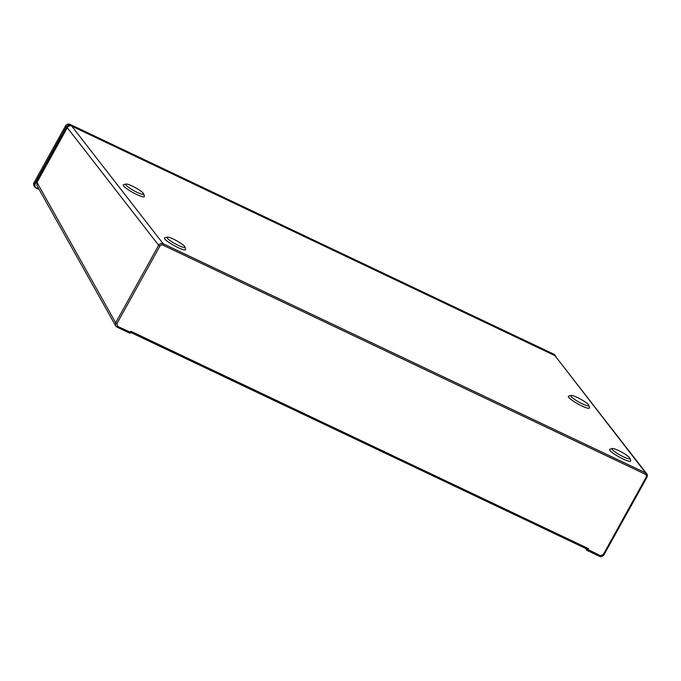 <?xml version="1.0" encoding="UTF-8"?>
<svg xmlns="http://www.w3.org/2000/svg" width="681" height="681" viewBox="0 0 681 681"><rect width="100%" height="100%" fill="white"/><g stroke="black" fill="none" stroke-linecap="round" stroke-linejoin="round"><path stroke-width="1.02" d="M586.477 548.75L600.302 555.628L603.247 554.598L646.209 477.092L646.916 477.202A3.388 3.116 142.2 0 0 645.673 472.92L163.142 243.713A3.388 3.116 142.2 0 0 158.656 245.279L67.291 127.687L36.961 182.389L36.953 185.538L37.029 182.27M646.209 477.092A2.222 2.052 142.2 0 0 645.392 474.282L162.861 245.075A2.222 2.052 142.2 0 0 159.916 246.096L158.656 245.279L115.693 322.785L115.634 325.85L116.996 327.118L129.492 333.052L117.098 327.127M588.401 548.605L130.871 331.272L131.067 332.422L586.545 548.869A1.158 1.056 150.7 0 0 586.954 550.308L588.401 548.605L586.588 548.784L131.007 332.566A1.158 1.158 0 0 1 129.492 333.052L130.973 332.473L117.77 326.42L116.996 327.118L115.685 325.935M167.194 237.116L164.776 237.771A12.088 1.983 29 0 0 164.828 238.988A12.088 1.983 29 0 0 176.898 247.05A12.088 1.983 29 0 0 185.624 249.331L184.9 246.939A10.266 1.685 29 0 0 184.585 246.394A10.266 1.685 29 0 0 175.834 240.316A10.266 1.685 29 0 0 167.194 237.116A10.266 1.685 29 0 0 167.237 238.146A10.266 1.685 29 0 0 177.486 244.998A10.266 1.685 29 0 0 184.9 246.939M125.951 184.049L123.533 184.704A12.088 1.983 29 0 0 123.584 185.913A12.088 1.983 29 0 0 135.655 193.983A12.088 1.983 29 0 0 144.389 196.256L143.665 193.864A10.266 1.685 29 0 0 143.35 193.319A10.266 1.685 29 0 0 134.591 187.241A10.266 1.685 29 0 0 125.951 184.049A10.266 1.685 29 0 0 125.994 185.079A10.266 1.685 29 0 0 136.251 191.931A10.266 1.685 29 0 0 143.665 193.864M571.061 395.474L568.644 396.129A12.088 1.983 29 0 0 568.695 397.346A12.088 1.983 29 0 0 580.765 405.408A12.088 1.983 29 0 0 589.491 407.689L588.776 405.297A10.266 1.685 29 0 0 588.461 404.752A10.266 1.685 29 0 0 579.701 398.666A10.266 1.685 29 0 0 571.061 395.474A10.266 1.685 29 0 0 571.104 396.504A10.266 1.685 29 0 0 581.361 403.356A10.266 1.685 29 0 0 588.776 405.297M612.296 448.549L609.887 449.205A12.088 1.983 29 0 0 609.938 450.422A12.088 1.983 29 0 0 622.008 458.483A12.088 1.983 29 0 0 630.734 460.765L630.01 458.364A10.266 1.685 29 0 0 629.695 457.828A10.266 1.685 29 0 0 620.936 451.741A10.266 1.685 29 0 0 612.296 448.549A10.266 1.685 29 0 0 612.338 449.579A10.266 1.685 29 0 0 622.596 456.432A10.266 1.685 29 0 0 630.01 458.364M35.012 187.164L34.246 186.168A3.482 3.209 -37.8 0 1 34.05 182.636L65.453 125.994A3.482 3.209 -37.8 0 1 70.058 124.385L553.738 354.137A3.482 3.209 -37.8 0 1 554.819 355.005L555.585 356.001A3.482 3.209 142.2 0 0 554.504 355.133L70.824 125.381A3.482 3.209 142.2 0 0 66.219 126.981L34.816 183.632A3.482 3.209 142.2 0 0 36.102 188.033L39.157 189.488M556.147 357.193A3.482 3.209 142.2 0 0 555.585 356.001M70.628 125.781A3.09 2.852 142.2 0 0 66.636 127.262L35.242 183.904A3.09 2.852 142.2 0 0 36.374 187.811L38.894 189.012M162.861 245.075L163.142 243.713L71.769 126.121A3.388 3.116 142.2 0 0 67.291 127.687L36.927 182.295L115.693 322.785L116.953 323.611L117.77 326.42M645.392 474.282L645.673 472.92L555.355 356.18A3.388 3.116 142.2 0 0 554.3 355.337L71.709 126.079C69.862 125.415 68.381 125.925 67.257 127.594L67.359 127.568M159.916 246.096L116.953 323.611M130.871 331.272L130.267 332.362M587.133 550.393L599.527 556.326C601.11 557.067 602.6 556.564 603.987 554.811L603.953 554.709M600.302 555.628L599.535 556.326L587.022 550.384A1.158 1.158 0 0 1 586.511 549.907L585.643 548.35M603.247 554.598L603.987 554.811L646.95 477.296L646.729 473.763L555.355 356.18M554.172 355.269L71.633 126.062M553.738 354.137L554.453 355.397M70.058 124.385L70.739 125.798M34.05 182.636L35.242 183.904M65.453 125.994L66.636 127.262M36.893 185.445L115.625 325.833"/></g></svg>
